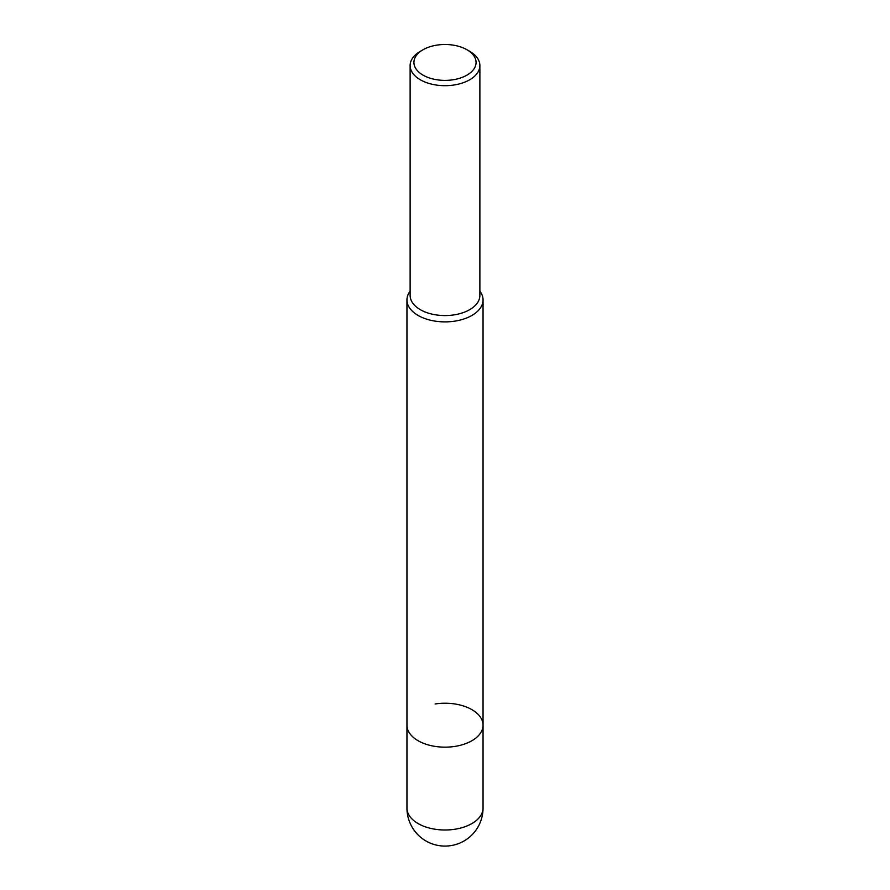<?xml version="1.0" encoding="UTF-8"?>
<svg xmlns="http://www.w3.org/2000/svg" width="890" height="890" viewBox="0 0 890 890"><rect width="100%" height="100%" fill="white"/><g stroke="black" fill="none" stroke-linecap="round" stroke-linejoin="round"><path stroke-width="1.33" d="M479.877 291.141A38.048 21.972 180 0 1 483.048 299.919A38.048 21.972 180 0 1 459.563 320.211A38.048 21.972 180 0 1 418.1 315.449A38.048 21.972 180 0 1 406.953 299.919A38.048 21.972 180 0 1 410.123 291.141M435.154 703.968A38.048 21.972 180 0 1 483.048 725.183A38.048 21.972 180 0 1 459.563 745.486A38.048 21.972 180 0 1 418.1 740.725A38.048 21.972 180 0 1 406.953 725.183L406.953 299.919M466.972 49.751L469.664 51.309A34.877 20.136 180 0 1 479.877 65.549L479.877 295.435A34.877 20.136 180 0 1 469.664 309.675A34.877 20.136 180 0 1 420.336 309.675A34.877 20.136 180 0 1 410.123 295.435L410.123 65.549A34.877 20.136 180 0 1 420.336 51.309L423.028 49.751A31.072 17.945 180 0 1 466.972 49.751A31.072 17.945 180 0 1 466.972 75.127A31.072 17.945 180 0 1 423.028 75.127A31.072 17.945 180 0 1 423.028 49.751L420.336 51.309M479.877 65.549A34.877 20.136 180 0 1 469.664 79.788A34.877 20.136 180 0 1 431.65 84.15A34.877 20.136 180 0 1 410.123 65.549M483.048 808.031L483.048 725.183A38.048 21.972 180 0 1 454.846 746.41A38.048 21.972 180 0 1 406.953 725.183L406.953 808.031A38.048 38.048 0 0 0 464.024 840.983A38.048 38.048 0 0 0 483.048 808.031A38.048 21.972 180 0 1 471.9 823.562A38.048 21.972 180 0 1 454.846 829.246A38.048 21.972 180 0 1 406.953 808.031M483.048 725.183L483.048 299.919"/></g></svg>
